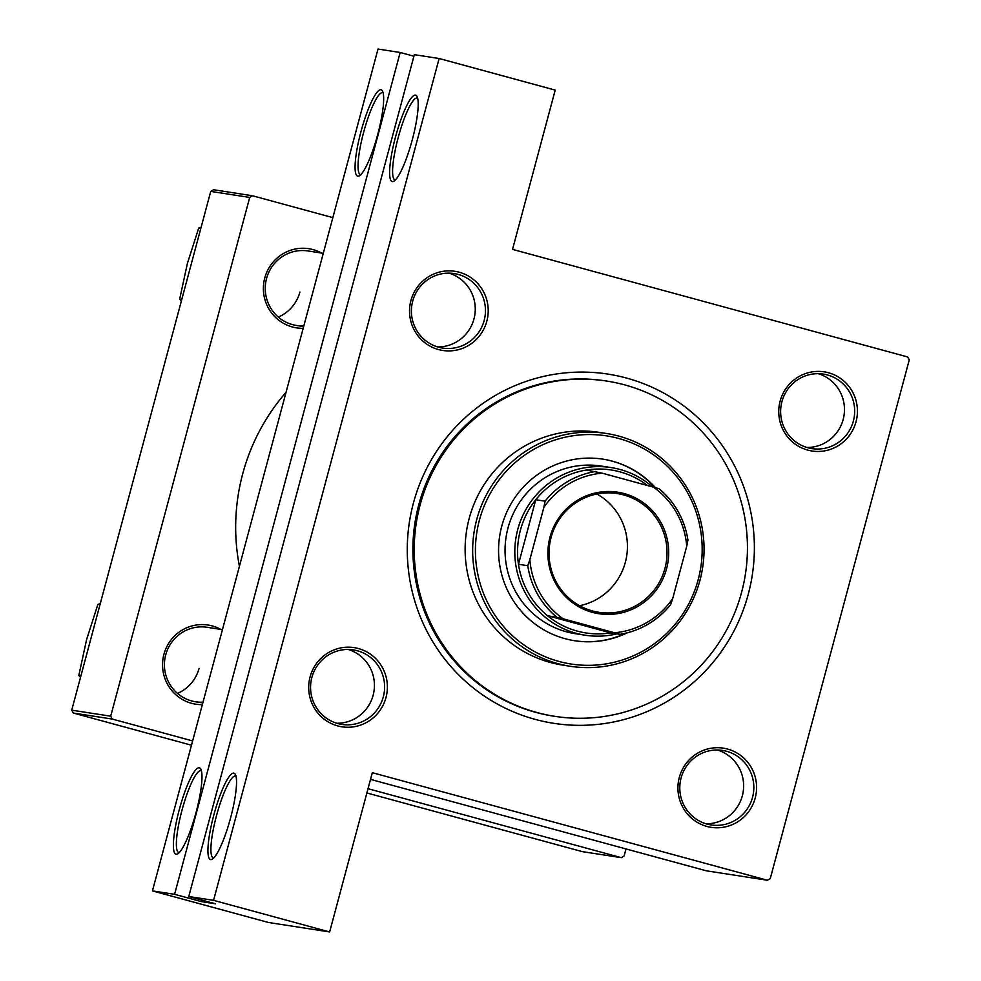 <?xml version="1.0" encoding="UTF-8"?>
<svg xmlns="http://www.w3.org/2000/svg" width="981" height="981" viewBox="0 0 981 981"><rect width="100%" height="100%" fill="white"/><g stroke="black" fill="none" stroke-linecap="round" stroke-linejoin="round"><path stroke-width="1.47" d="M360.947 131.712A44.758 8.461 105.2 0 1 382.467 91.061A44.758 8.461 105.2 0 1 377.771 134.311A44.758 8.461 105.2 0 1 359.389 175.82A44.758 8.461 105.2 0 1 360.947 131.712M383.13 92.876A42.404 8.02 -74.8 0 0 382.725 92.704A42.404 8.02 -74.8 0 0 363.62 132.386A42.404 8.02 -74.8 0 0 360.444 174.544A42.404 8.02 -74.8 0 0 360.873 174.593M395.49 137.058A44.758 8.461 105.2 0 1 417.011 96.408A44.758 8.461 105.2 0 1 412.314 139.658A44.758 8.461 105.2 0 1 393.933 181.166A44.758 8.461 105.2 0 1 395.49 137.058M417.673 98.223A42.404 8.02 -74.8 0 0 417.268 98.051A42.404 8.02 -74.8 0 0 398.163 137.732A42.404 8.02 -74.8 0 0 394.987 179.879A42.404 8.02 -74.8 0 0 395.429 179.94M179.265 809.73A44.758 8.461 105.2 0 1 200.798 769.079A44.758 8.461 105.2 0 1 196.09 812.342A44.758 8.461 105.2 0 1 177.708 853.85A44.758 8.461 105.2 0 1 179.265 809.73M201.448 770.894A42.404 8.02 -74.8 0 0 201.056 770.723A42.404 8.02 -74.8 0 0 181.939 810.416A42.404 8.02 -74.8 0 0 178.775 852.563A42.404 8.02 -74.8 0 0 179.204 852.612M213.809 815.076A44.758 8.461 105.2 0 1 235.342 774.426A44.758 8.461 105.2 0 1 230.645 817.688A44.758 8.461 105.2 0 1 212.252 859.184A44.758 8.461 105.2 0 1 213.809 815.076M235.992 776.241A42.404 8.02 -74.8 0 0 235.599 776.069A42.404 8.02 -74.8 0 0 216.482 815.751A42.404 8.02 -74.8 0 0 213.318 857.909A42.404 8.02 -74.8 0 0 213.748 857.958M310.082 676.89A40.049 39.326 -81.2 0 1 358.396 648.539A40.049 39.326 -81.2 0 1 385.987 697.552A40.049 39.326 -81.2 0 1 337.672 725.903A40.049 39.326 -81.2 0 1 310.082 676.89M383.301 696.878A37.695 37.008 98.8 0 0 353.356 649.9A37.695 37.008 98.8 0 0 311.872 677.43A37.695 37.008 98.8 0 0 341.829 724.407A37.695 37.008 98.8 0 0 383.301 696.878M410.916 300.566A40.049 39.326 -81.2 0 1 459.231 272.215A40.049 39.326 -81.2 0 1 486.821 321.228A40.049 39.326 -81.2 0 1 438.507 349.567A40.049 39.326 -81.2 0 1 410.916 300.566M484.148 320.554A37.695 37.008 98.8 0 0 454.191 273.576A37.695 37.008 98.8 0 0 412.707 301.106A37.695 37.008 98.8 0 0 442.664 348.083A37.695 37.008 98.8 0 0 484.148 320.554M780.14 401.094A40.049 39.326 -81.2 0 1 828.455 372.743A40.049 39.326 -81.2 0 1 856.033 421.756A40.049 39.326 -81.2 0 1 807.719 450.107A40.049 39.326 -81.2 0 1 780.14 401.094M853.36 421.082A37.695 37.008 98.8 0 0 823.402 374.104A37.695 37.008 98.8 0 0 781.931 401.634A37.695 37.008 98.8 0 0 811.888 448.611A37.695 37.008 98.8 0 0 853.36 421.082M679.306 777.418A40.049 39.326 -81.2 0 1 727.62 749.067A40.049 39.326 -81.2 0 1 755.198 798.08A40.049 39.326 -81.2 0 1 706.884 826.431A40.049 39.326 -81.2 0 1 679.306 777.418M752.525 797.406A37.695 37.008 98.8 0 0 722.568 750.428A37.695 37.008 98.8 0 0 681.096 777.958A37.695 37.008 98.8 0 0 711.041 824.935A37.695 37.008 98.8 0 0 752.525 797.406M806.848 447.459A37.695 37.008 98.8 0 0 843.17 419.5A37.695 37.008 98.8 0 0 818.252 373.675M437.624 346.931A37.695 37.008 98.8 0 0 473.958 318.972A37.695 37.008 98.8 0 0 449.04 273.147M336.79 723.255A37.695 37.008 98.8 0 0 373.123 695.296A37.695 37.008 98.8 0 0 348.206 649.471M706.013 823.782A37.695 37.008 98.8 0 0 742.335 795.824A37.695 37.008 98.8 0 0 717.418 749.999M202.356 704.64A40.049 39.326 -81.2 0 1 163.937 654.278A40.049 39.326 -81.2 0 1 220.774 629.385M222.442 629.643L207.199 627.288A37.695 37.008 98.8 0 0 165.728 654.817A37.695 37.008 98.8 0 0 195.685 701.795A37.695 37.008 98.8 0 0 203.018 702.175M303.19 328.316A40.049 39.326 -81.2 0 1 264.772 277.954A40.049 39.326 -81.2 0 1 321.621 253.061M323.289 253.319L308.046 250.964A37.695 37.008 98.8 0 0 266.562 278.494A37.695 37.008 98.8 0 0 296.52 325.471A37.695 37.008 98.8 0 0 303.852 325.851M413.406 503.13A176.703 173.478 -81.2 0 1 626.552 378.065A176.703 173.478 -81.2 0 1 748.245 594.302A176.703 173.478 -81.2 0 1 535.099 719.355A176.703 173.478 -81.2 0 1 413.406 503.13M606.761 381.069L605.436 380.873A169.639 166.537 98.8 0 0 418.777 504.749A169.639 166.537 98.8 0 0 553.566 716.142L554.89 716.351A169.639 166.537 98.8 0 0 743.733 583.376A169.639 166.537 98.8 0 0 624.725 384.895A169.639 166.537 98.8 0 0 606.761 381.069A169.639 166.537 98.8 0 0 417.931 514.056A169.639 166.537 98.8 0 0 536.938 712.525A169.639 166.537 98.8 0 0 554.89 716.351M286.06 392.265A202.613 198.922 98.8 0 0 242.699 473.835A202.613 198.922 98.8 0 0 239.413 566.307M188.769 896.511L414.338 54.666L439.132 58.504L213.564 900.35L188.769 896.511L215.55 903.808L201.375 901.613L174.593 894.316L400.162 52.471L378.016 49.05L152.447 890.895L174.593 894.316M152.447 890.895L268.524 922.496L329.641 931.95L372.314 772.685L767.424 880.264L706.308 870.809L370.524 779.38M213.576 189.738L252.546 195.771L249.701 197.439L210.731 191.405L213.576 189.738M332.841 217.635L252.546 195.771M192.632 740.937L112.325 719.073L73.354 713.052L71.723 710.17L210.731 191.405M71.723 710.17L110.706 716.191L249.701 197.439M366.882 792.967L582.309 851.631L621.28 857.652L368.022 788.699M191.479 745.217L73.354 713.052M621.28 857.652L624.124 855.984L626.013 848.945M110.706 716.191L112.325 719.073M299.904 292.056A37.695 37.008 -81.2 0 1 278.31 317.071M199.069 668.38A37.695 37.008 -81.2 0 1 177.475 693.408M767.424 880.264L770.269 878.596L909.277 359.843L907.646 356.961L512.536 249.382L555.209 90.105L439.132 58.504M329.641 931.95L213.564 900.35M413.921 56.224L400.162 52.471M201.792 900.055L201.375 901.613M655.516 487.716A91.883 90.203 98.8 0 0 612.573 461.217A91.883 90.203 98.8 0 0 602.849 459.145A91.883 90.203 98.8 0 0 500.568 531.175A91.883 90.203 98.8 0 0 565.019 638.68A91.883 90.203 98.8 0 0 574.756 640.752A91.883 90.203 98.8 0 0 627.313 632.794M574.535 640.716A91.883 90.203 98.8 0 0 626.099 633.088M655.001 487.569A91.883 90.203 98.8 0 0 612.132 461.144A91.883 90.203 98.8 0 0 602.628 459.108M618.668 438.458A115.439 113.342 98.8 0 0 479.415 520.163A115.439 113.342 98.8 0 0 558.925 661.427A115.439 113.342 98.8 0 0 698.178 579.722A115.439 113.342 98.8 0 0 618.668 438.458M557.87 663.634A117.806 115.648 -81.2 0 1 475.233 525.804A117.806 115.648 -81.2 0 1 606.368 433.467A117.806 115.648 -81.2 0 1 618.839 436.116A117.806 115.648 -81.2 0 1 701.476 573.946A117.806 115.648 -81.2 0 1 570.353 666.295A117.806 115.648 -81.2 0 1 557.87 663.634M606.368 433.467L598.839 432.302A117.806 115.648 98.8 0 0 467.704 524.639A117.806 115.648 98.8 0 0 550.341 662.469A117.806 115.648 98.8 0 0 562.824 665.13L570.353 666.295M616.975 633.849A84.82 83.262 -81.2 0 1 585.13 635.21L575.393 633.701A84.82 83.262 -81.2 0 1 566.405 631.789A84.82 83.262 -81.2 0 1 506.907 532.548A84.82 83.262 -81.2 0 1 601.328 466.061L611.065 467.569A84.82 83.262 -81.2 0 1 620.053 469.47A84.82 83.262 -81.2 0 1 652.512 486.883M181.767 299.487L179.658 299.156L187.408 263.349L198.702 228.083L201.093 227.359M181.35 301.032L179.658 299.156M200.811 228.414L198.702 228.083M80.933 675.811L78.823 675.492L86.573 639.673L97.867 604.406L100.258 603.683M80.516 677.356L78.823 675.492M99.976 604.737L97.867 604.406M624.198 493.578A61.496 60.368 -81.2 0 1 666.553 568.821A61.496 60.368 -81.2 0 1 592.377 612.34A61.496 60.368 -81.2 0 1 550.022 537.098A61.496 60.368 -81.2 0 1 624.198 493.578M592.475 610.942A60.074 58.983 98.8 0 0 598.839 612.291A60.074 58.983 98.8 0 0 665.719 565.191A60.074 58.983 98.8 0 0 623.573 494.902A60.074 58.983 98.8 0 0 617.208 493.541A60.074 58.983 98.8 0 0 550.329 540.641A60.074 58.983 98.8 0 0 592.475 610.942M579.587 605.706A60.074 58.983 98.8 0 0 626.712 555.81A60.074 58.983 98.8 0 0 596.865 494.019M647.509 485.521A82.465 80.957 98.8 0 0 619.882 471.824A82.465 80.957 98.8 0 0 586.405 470.034A82.465 80.957 98.8 0 0 535.749 499.746A82.465 80.957 98.8 0 0 518.471 564.259A82.465 80.957 98.8 0 0 547.386 615.639A82.465 80.957 98.8 0 0 577.208 631.09A82.465 80.957 98.8 0 0 610.685 632.88L619.98 634.315L614.425 632.757A80.111 78.639 98.8 0 0 672.708 598.545L686.725 546.27A80.111 78.639 98.8 0 0 653.444 487.14L602.15 473.173A80.111 78.639 98.8 0 0 543.854 507.373L529.85 559.648A80.111 78.639 98.8 0 0 563.131 618.79L614.425 632.757M585.13 635.21A84.82 83.262 -81.2 0 1 576.154 633.297A84.82 83.262 -81.2 0 1 516.656 534.056A84.82 83.262 -81.2 0 1 611.065 467.569M563.131 618.79L547.386 615.639L610.685 632.88M543.854 507.373L545.056 501.181L535.749 499.746L518.471 564.259L527.766 565.694L529.85 559.648M586.405 470.034L602.15 473.173M653.444 487.14L658.999 488.697A82.465 80.957 -81.2 0 1 687.914 540.09L686.725 546.27M672.708 598.545L670.636 604.603A82.465 80.957 -81.2 0 1 619.98 634.315M556.681 617.086A82.465 80.957 -81.2 0 1 527.766 565.694M545.056 501.181A82.465 80.957 -81.2 0 1 595.7 471.469M195.685 701.795L202.822 702.899M303.656 326.575L296.52 325.471"/></g></svg>
